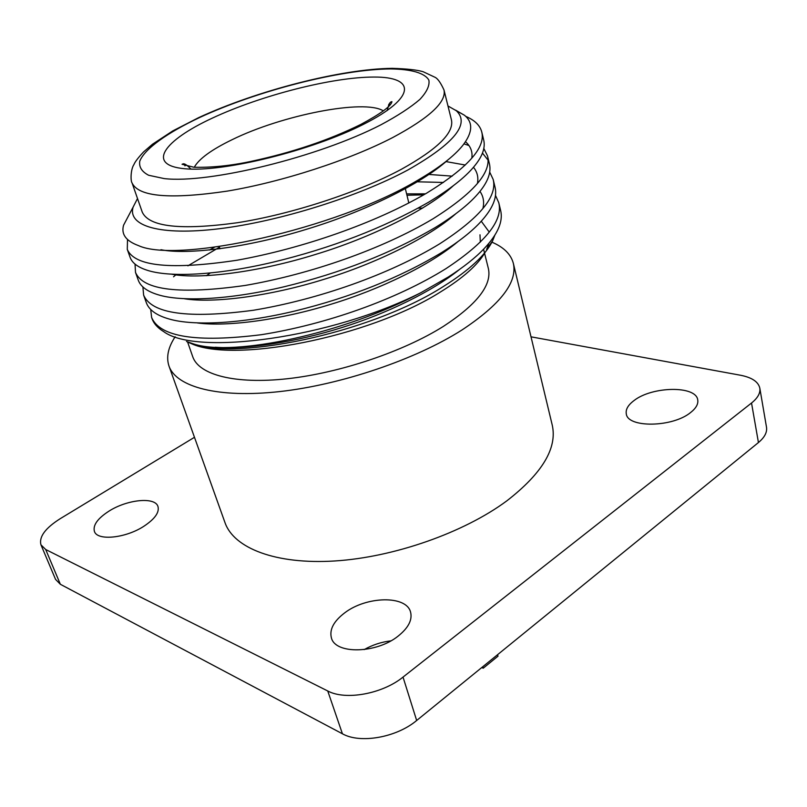 <?xml version="1.0" encoding="UTF-8"?>
<svg xmlns="http://www.w3.org/2000/svg" width="807" height="807" viewBox="0 0 807 807"><rect width="100%" height="100%" fill="white"/><g stroke="black" fill="none" stroke-linecap="round" stroke-linejoin="round"><path stroke-width="1.21" d="M418.177 208.166L422.656 208.095M481.265 221.209L488.709 231.367M488.931 243.26L486.611 249.524L492.623 240.809L494.883 235.089M485.199 252.208C478.006 264.757 463.137 277.981 440.592 291.892C368.759 337.629 229.975 364.34 189.312 342.632M187.809 342.047C229.188 362.696 369.757 333.947 443.709 286.283C469.371 270.143 485.683 254.992 492.623 240.809M423.796 194.82L406.96 195.274M447.966 105.969L456.328 110.741C470.249 123.885 454.21 143.565 408.221 169.793C358.863 196.525 279.172 221.461 219.454 228.714C159.554 236.058 127.415 225.889 133.125 207.086L137.503 198.522M388.56 105.051L390.104 104.93M455.602 110.145L464.539 115.29C473.205 122.482 472.69 132.419 463.006 145.119C454.391 155.963 439.341 167.654 417.844 180.203C336.146 229.208 177.369 263.828 138.35 245.55C125.922 240.96 121 234.181 123.582 225.183L128.787 215.318M428.991 174.453L452.202 176.138M495.498 195.415L498.766 202.698C503.225 220.422 485.643 242.393 446.019 268.61C396.146 299.71 325.806 324.485 261.327 334.703C196.454 342.763 159.887 337.013 151.615 317.454L150.717 309.505M151.615 317.454L152.009 318.573C153.784 323.567 157.658 327.904 163.619 331.576C196.525 356.23 330.951 338.032 420.729 292.78L448.228 277.053C463.591 267.188 475.646 257.625 484.382 248.364C497.788 234.091 503.215 221.522 500.673 210.637L498.766 202.698M443.487 182.443L417.441 181.807M465.75 116.379C474.708 120.193 480.044 125.398 481.759 131.995C485.774 147.742 467.293 168.189 426.328 193.337C374.821 223.317 302.655 248.385 237.117 260.217C171.266 270.083 134.658 266.481 127.284 249.434L127.506 239.518M127.284 249.434L130.139 257.403C132.136 262.86 137.634 267.087 146.612 270.063C168.048 277.447 215.126 275.782 272.544 262.295C331.263 248.153 383.295 228.119 428.638 202.184C449.903 189.363 465.034 177.5 474.022 166.605C482.243 156.77 485.491 147.994 483.756 140.287L481.759 131.995M483.827 148.498L487.509 155.892C491.675 172.325 473.507 193.297 432.986 218.818C382.034 249.181 310.493 274.148 245.308 285.426C179.79 294.676 143.192 290.338 135.505 272.423L135.031 264.101M135.505 272.423L138.32 280.291C140.67 286.636 147.207 291.438 157.92 294.696C180.556 301.879 228.159 300.063 284.003 286.798C341.028 272.958 391.445 253.196 435.266 227.524C454.543 215.651 468.716 204.464 477.784 193.983C487.559 182.755 491.453 172.789 489.476 164.073L487.509 155.892M488.023 160.089L482.465 153.108M468.938 145.512L463.975 143.858M489.718 172.123L493.178 179.457C497.495 196.545 479.62 218.021 439.553 243.906C389.145 274.642 318.21 299.518 253.378 310.261C188.182 318.896 151.595 313.842 143.616 295.1L142.91 286.969M143.616 295.1L146.39 302.857C149.124 310.15 156.8 315.567 169.43 319.088C193.256 325.998 241.192 323.97 295.412 310.887C350.702 297.329 399.485 277.86 441.792 252.48C459.112 241.586 472.256 231.165 481.234 221.239C492.744 208.529 497.364 197.291 495.115 187.517L493.178 179.457M465.276 165.031L445.999 161.592M388.752 104.648L390.427 104.547M451.456 119.981C454.19 132.762 437.495 149.194 401.351 169.299C358.49 192.359 291.7 214.208 237.359 222.732C180.778 230.459 149.083 226.938 142.264 212.15L132.086 182.987C138.572 196.817 170.277 199.521 227.201 191.118C281.905 182.009 349.401 160.079 392.858 137.472C429.495 117.802 446.543 101.985 444.001 90.001L451.456 119.981M479.994 234.807L480.316 242.12M452.505 245.469L453.03 245.57M484.573 253.257L488.386 268.59C492.048 285.103 477.028 304.38 443.336 326.421C403.329 351.58 339.999 372.935 287.484 378.725C234.908 384.525 198.855 374.821 192.732 356.724L187.577 341.946M491.937 242.171C503.82 247.245 510.962 254.326 513.363 263.415C517.549 282.309 500.441 304.481 462.058 329.932C415.766 359.438 341.411 384.727 279.817 391.566C218.122 398.426 176.208 386.997 168.996 366.075C166.05 357.219 168.098 347.454 175.159 336.771M513.363 263.415L552.25 425.128C557.405 448.127 542.243 473.386 506.776 500.895C463.964 532.63 394.018 557.244 334.885 560.966C275.661 564.698 233.889 548.175 225.012 522.684L168.996 366.075M206.38 275.701L210.163 273.069M184.874 165.828L186.336 164.991M447.633 160.149C421.647 183.784 363.17 212.261 306.549 229.269C247.325 247.618 187.517 255.133 160.936 249.716M465.498 141.719C470.612 146.249 472.72 151.706 471.823 158.122M453.211 185.802C427.589 209.588 371.038 237.621 316.051 254.276C258.714 272.191 199.591 279.605 171.901 274.259M473.467 167.261C477.29 171.931 478.612 177.338 477.421 183.471M455.693 213.835C429.042 237.409 375.659 263.667 323.778 279.393C269.79 296.23 213.381 303.472 184.5 298.761M429.828 172.91L431.12 173.001M479.963 191.38C483.443 196.414 484.422 202.133 482.889 208.559M457.751 241.757C430.363 264.888 380.178 289.33 331.364 304.138C280.665 319.895 227.15 326.986 197.372 322.951M209.477 250.039L214.45 247.245M406.617 193.872L425.491 193.831M459.354 269.578C432.3 291.428 386.765 313.57 342.299 327.43C296.371 342.017 246.589 349.613 215.247 347.232M420.729 292.78C343.459 333.916 234.252 356.664 194.316 344.185L186.508 341.492M219.454 247.194L187.9 265.836M175.855 274.854L173.545 276.791M398.154 636.087C376.455 653.68 335.349 654.457 331.415 637.933C329.276 629.621 333.664 621.289 344.589 612.937C366.368 596.06 406.425 595.152 410.561 612.069C412.538 619.847 408.403 627.856 398.154 636.087M690.53 412.589C672.473 427.498 627.523 428.013 626.293 413.84C625.516 409.431 628.088 405.013 634.009 400.575C652.076 386.24 696.108 385.403 697.732 399.899C698.418 404.055 696.017 408.281 690.53 412.589M143.949 526.214C125.67 538.239 97.264 541.083 94.419 531.42C92.765 525.216 97.627 518.447 109.006 511.113C127.274 499.442 154.994 496.648 157.95 506.433C159.574 512.314 154.914 518.911 143.949 526.214M531.016 336.822L740.523 375.245C751.902 377.474 758.328 381.761 759.811 388.127C760.547 393.019 757.783 397.982 751.529 403.016L403.026 677.093C382.397 693.929 345.507 700.617 327.753 690.984L45.706 549.517L40.965 544.836C38.837 536.917 45.242 528.202 60.192 518.699L194.477 437.293M759.811 388.127L766.509 427.246C767.275 432.32 764.582 437.414 758.439 442.539L416.664 720.49C396.489 737.517 360.124 743.913 342.42 733.785L60.354 584.278L55.552 579.386L40.965 544.836M364.189 649.595C372.501 644.894 381.378 641.989 390.82 640.869M497.606 654.659L498.02 656.152L483.222 668.196L482.798 666.703M481.739 667.56L483.222 668.196M199.551 117.56C257.272 90.788 340.836 69.251 390.689 68.928C411.146 69.18 424.694 72.933 428.86 80.095C429.849 85.461 426.873 91.887 419.912 99.382C410.632 107.361 397.669 115.815 381.025 124.742C318.563 157.062 208.902 183.875 164.204 178.589L148.599 175.25C141.78 171.679 138.834 166.978 139.772 161.148C144.725 148.76 167.241 132.822 199.551 117.56M194.265 167.261C198.966 158.838 211.545 149.668 232.002 139.742C281.814 115.159 364.371 98.757 383.365 110.892M212.433 118.074C261.034 95.357 332.413 77.028 373.883 77.058C415.948 76.726 416.422 97.556 363.987 124.066C312.057 150.647 222.47 172.668 184.581 168.724C145.875 165.203 163.468 140.69 212.433 118.074M758.439 442.539L751.529 403.016M416.664 720.49L403.026 677.093M342.42 733.785L327.753 690.984M60.354 584.278L45.706 549.517M456.328 110.741L464.539 115.29M444.001 90.001C440.693 82.778 437.697 78.531 434.993 77.28L423.1 71.702C417.118 69.906 406.839 68.787 392.252 68.333C341.109 68.918 257.181 90.566 198.603 117.661L172.769 130.916L152.513 144.211L143.575 151.908C138.118 157.779 134.91 161.975 133.962 164.507C130.583 169.43 130.462 181.071 132.086 182.987M387.189 110.549L388.934 104.305C390.063 102.408 391.072 101.541 391.95 101.712C391.002 106.201 380.632 113.767 360.85 124.419C328.762 140.226 292.195 152.543 251.138 161.37C230.711 165.728 211.626 167.685 193.862 167.241L182.059 164.285C182.836 164.275 183.774 161.602 190.876 169.066M220.018 248.798L219.232 246.579M483.575 249.212L484.523 253.035M408.836 203.011L405.366 188.737M133.125 207.086L123.582 225.183"/></g></svg>
